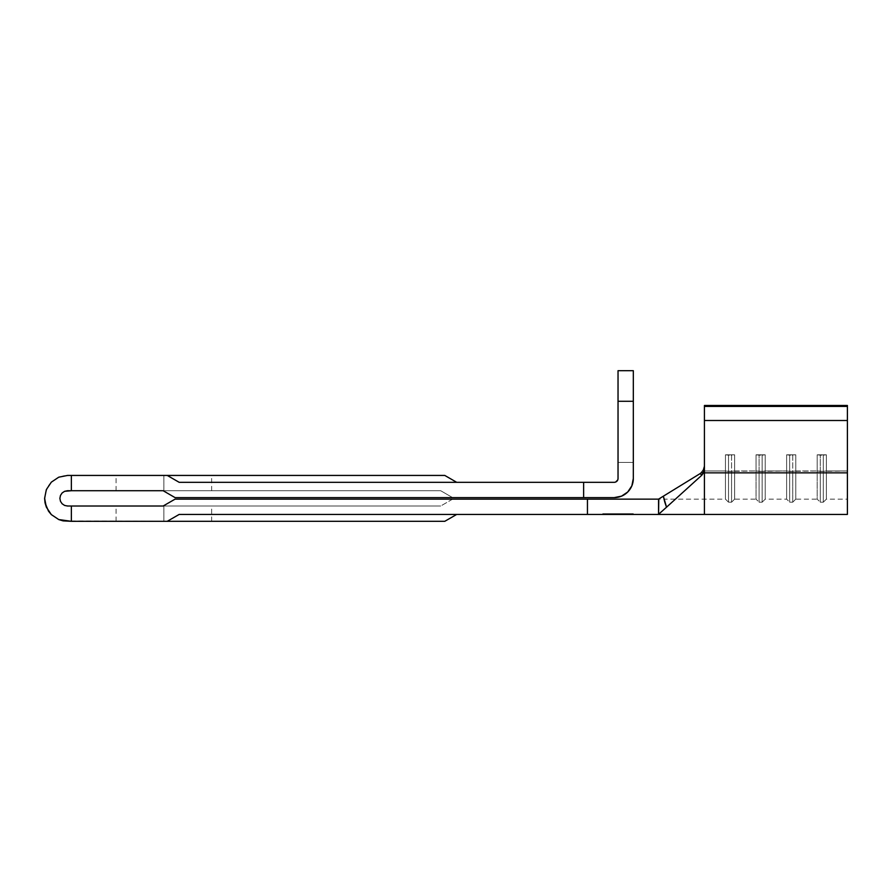 <?xml version="1.0" encoding="UTF-8"?>
<svg xmlns="http://www.w3.org/2000/svg" width="892" height="892" viewBox="0 0 892 892"><rect width="100%" height="100%" fill="white"/><g stroke="black" fill="none" stroke-linecap="round" stroke-linejoin="round"><path stroke-width="0.67" stroke-dasharray="4.46 3.34" d="M734.629 499.141L734.629 470.965L731.563 471.344L731.563 502.196L734.629 499.141L734.629 454.797L725.452 454.797L725.452 470.965L704.424 470.965L704.424 499.141L704.424 405.481L704.424 470.965L725.452 470.965L704.424 470.965L704.424 499.141L704.424 470.965L725.452 470.965L725.452 499.141L725.452 454.797L734.629 454.797L734.629 470.965L756.037 470.965L734.629 470.965L734.629 499.141L731.563 502.196L731.563 471.344L728.508 471.344L728.508 502.196L731.563 502.196L728.508 502.196L728.508 471.344L725.452 470.965L725.452 454.797L728.508 455.176L728.508 471.344L728.508 455.176L731.563 455.176L731.563 471.344L725.452 470.965L728.508 471.344L728.508 502.196L728.508 471.344L731.563 471.344L731.563 455.176L734.629 454.797L734.629 470.965L756.037 470.965L731.563 471.344L731.563 502.196L731.563 471.344L734.629 470.965L734.629 499.141L756.037 499.141L756.037 454.797L756.037 470.965L756.037 454.797L765.213 454.797L756.037 454.797L759.092 455.176L759.092 502.196L762.147 502.196L765.213 499.141L765.213 470.965L762.147 471.344L762.147 502.196L762.147 471.344L756.037 470.965L759.092 471.344L759.092 455.176L762.147 455.176L762.147 471.344L756.037 470.965L756.037 499.141L759.092 502.196L759.092 471.344L759.092 502.196L759.092 471.344L762.147 471.344L762.147 455.176L765.213 454.797L765.213 470.965L765.213 454.797L765.213 470.965L786.621 470.965L765.213 470.965L765.213 499.141L765.213 470.965L786.621 470.965L762.147 471.344L762.147 502.196L759.092 502.196M795.787 499.141L795.787 470.965L792.732 471.344L792.732 502.196L795.787 499.141L795.787 454.797L786.621 454.797L786.621 499.141L786.621 454.797L795.787 454.797L795.787 470.965L817.195 470.965L795.787 470.965L795.787 499.141L792.732 502.196L792.732 471.344L789.676 471.344L789.676 502.196L792.732 502.196L789.676 502.196L789.676 471.344L786.621 470.965L786.621 454.797L789.676 455.176L789.676 471.344L789.676 455.176L792.732 455.176L792.732 471.344L786.621 470.965L789.676 471.344L789.676 502.196L789.676 471.344L792.732 471.344L792.732 455.176L795.787 454.797L795.787 470.965L817.195 470.965L792.732 471.344L792.732 502.196L792.732 471.344L795.787 470.965L795.787 499.141L817.195 499.141L817.195 454.797L817.195 470.965L817.195 454.797L826.371 454.797L817.195 454.797L820.261 455.176L820.261 502.196L823.316 502.196L826.371 499.141L826.371 470.965L823.316 471.344L823.316 502.196L823.316 471.344L817.195 470.965L820.261 471.344L820.261 455.176L823.316 455.176L823.316 471.344L817.195 470.965L817.195 499.141L820.261 502.196L820.261 471.344L820.261 502.196L820.261 471.344L823.316 471.344L823.316 455.176L826.371 454.797L826.371 470.965L826.371 454.797L826.371 470.965L847.4 470.965L826.371 470.965L826.371 499.141L826.371 470.965L847.4 470.965L823.316 471.344L823.316 502.196L820.261 502.196M163.872 521.307L116.083 521.307L163.872 521.307L163.872 506.02L163.872 521.307L116.083 521.307L211.66 521.307L163.872 521.307L163.872 506.02L116.083 506.02L211.66 506.02L116.083 506.02L163.872 506.02L163.872 521.307L211.66 521.307L163.872 521.307M163.872 490.723L116.083 490.723L163.872 490.723L163.872 475.436L163.872 490.723L116.083 490.723L211.66 490.723L163.872 490.723L163.872 475.436L116.083 475.436L211.66 475.436L163.872 475.436L163.872 490.723L211.66 490.723L163.872 490.723M63.064 520.872L167.25 521.307L179.169 514.428L587.449 514.428L587.449 499.141L175.066 499.141L163.147 506.02L71.36 506.02L71.36 521.307L58.761 519.568L63.064 520.872M51.323 514.595L58.761 519.568L51.323 514.595L46.351 507.147L51.323 514.595M67.536 475.436L71.36 475.436L63.064 475.882L58.761 477.187L51.323 482.159L46.351 489.597L44.6 498.372L46.351 507.147M64.614 491.314L62.128 492.964L60.478 495.45L59.887 498.372L60.478 501.304L62.128 503.779M179.169 514.428L456.704 514.428L179.169 514.428L167.25 521.307L71.36 521.307L71.36 506.02L163.147 506.02L175.066 499.141L163.147 506.02L175.066 499.141L658.552 499.141L658.552 514.428L179.169 514.428L167.25 521.307L179.169 514.428L167.25 521.307L179.169 514.428L456.704 514.428L444.785 521.307L167.25 521.307L444.785 521.307L456.704 514.428L179.169 514.428M602.736 514.428L633.32 514.428L602.736 514.428L630.187 514.428L602.736 514.428L602.736 513.669L633.32 513.669L633.32 514.428L602.736 514.428L633.32 514.428L633.32 513.669L633.32 514.428L633.32 513.669L630.187 513.669L630.187 514.428L630.187 513.669L630.187 514.428L630.187 513.669L620.776 513.669L620.776 514.428L620.776 513.669L620.776 514.428L620.776 513.669L617.632 513.669L617.632 514.428L617.632 513.669L617.632 514.428L617.632 513.669L605.869 513.669L605.869 514.428L605.869 513.669L605.869 514.428L605.869 513.669L602.736 513.669L602.736 514.428L602.736 513.669L602.736 514.428L630.187 514.428L630.187 513.669L602.736 513.669L633.32 513.669L630.187 513.669L630.187 514.428L630.187 513.669L633.32 513.669L633.32 514.428L630.187 514.428L633.32 514.428L633.32 513.669L633.32 514.428L633.32 513.669L630.187 513.669L630.187 514.428L630.187 513.669L630.187 514.428L630.187 513.669L602.736 513.669L602.736 514.428L602.736 513.669L602.736 514.428L602.736 513.669L630.187 513.669L630.187 514.428L602.736 514.428M660.158 512.867L658.552 514.428L658.552 499.141L658.552 514.428L587.449 514.428L587.449 499.141L587.449 514.428L587.449 499.141L587.449 514.428L587.449 499.141L658.552 499.141L658.552 514.428L701.781 475.235L666.525 507.202M163.147 490.723L175.066 497.613L163.147 490.723L440.693 490.723L67.536 490.723L163.147 490.723L175.066 497.613L163.147 490.723L175.066 497.613L583.624 497.613L175.066 497.613L452.612 497.613L440.693 490.723L163.147 490.723L440.693 490.723L452.612 497.613L175.066 497.613L163.147 490.723M614.209 482.316L179.169 482.316L167.25 475.436L179.169 482.316L167.25 475.436L444.785 475.436L456.704 482.316L179.169 482.316L167.25 475.436L71.36 475.436L167.25 475.436L179.169 482.316L583.624 482.316L583.624 497.613L614.209 497.613L583.624 497.613L583.624 482.316L614.209 482.316A3.824 3.824 0 0 0 618.033 478.491L618.033 370.693L633.32 370.693L633.32 478.491L633.32 401.277L633.32 401.857L633.32 401.277L618.033 401.277L618.033 478.491M67.536 506.02L71.36 506.02L64.614 505.441M163.147 506.02L440.693 506.02L163.147 506.02L440.693 506.02L452.612 499.141L175.066 499.141L163.147 506.02L175.066 499.141L452.612 499.141L440.693 506.02L163.147 506.02M621.523 496.153L614.209 497.613A19.111 19.111 0 0 0 633.32 478.491L631.87 485.805L627.723 492.005M633.32 462.435L633.32 370.693L618.033 370.693L618.033 401.277L633.32 401.277L618.033 401.277L618.033 462.435L633.32 462.435L618.033 462.435L618.033 401.277L633.32 401.277L618.033 401.277L633.32 401.277L633.32 462.435L618.033 462.435L633.32 462.435M179.169 482.316L456.704 482.316L179.169 482.316L456.704 482.316L444.785 475.436L167.25 475.436L179.169 482.316M71.36 475.436L71.36 490.723L71.36 475.436M617.732 479.952L615.67 482.026M583.624 497.613L583.624 482.316L583.624 497.613M452.612 497.613L440.693 490.723L452.612 497.613M452.612 499.141L440.693 506.02L452.612 499.141M163.872 475.436L211.66 475.436L163.872 475.436M163.872 506.02L211.66 506.02L163.872 506.02M658.552 499.141L659.968 498.238L658.552 499.141L658.552 514.428L658.552 499.141L664.016 499.141L663.358 496.186L700.164 473.585L704.1 468.456L700.164 473.585L659.233 498.695M661.507 497.312L660.024 498.204M700.398 473.775L701.781 475.235L703.721 472.582L704.424 469.37L704.424 406.418L847.4 406.418L847.4 420.5L704.424 420.5L847.4 420.5L847.4 472.849L704.424 472.849L704.424 405.481L847.4 405.481L847.4 499.141L847.4 405.481L704.424 405.481L704.424 406.418L847.4 406.418L847.4 405.481L847.4 514.428L847.4 472.849L704.424 472.849M661.072 512.03L659.322 513.658M847.4 405.481L847.4 499.141L847.4 405.481M826.371 499.141L823.316 502.196L823.316 471.344L826.371 470.965L826.371 499.141L847.4 499.141M826.371 454.797L826.371 470.965L823.316 471.344L823.316 455.176L826.371 454.797L817.195 454.797L820.261 455.176L820.261 471.344L817.195 470.965L817.195 454.797L823.316 455.176L823.316 471.344L820.261 471.344L820.261 455.176L826.371 454.797L817.195 454.797L826.371 454.797M786.621 470.965L786.621 499.141L786.621 454.797L789.676 455.176L789.676 471.344L786.621 470.965M795.787 454.797L795.787 470.965L792.732 471.344L792.732 455.176L795.787 454.797L786.621 454.797L792.732 455.176L792.732 471.344L789.676 471.344L789.676 455.176L795.787 454.797L786.621 454.797L795.787 454.797M765.213 499.141L762.147 502.196L762.147 471.344L765.213 470.965L765.213 499.141L786.621 499.141L789.676 502.196M765.213 454.797L765.213 470.965L762.147 471.344L762.147 455.176L765.213 454.797L756.037 454.797L759.092 455.176L759.092 471.344L756.037 470.965L756.037 454.797L762.147 455.176L762.147 471.344L759.092 471.344L759.092 455.176L765.213 454.797L756.037 454.797L765.213 454.797M725.452 470.965L725.452 499.141L725.452 454.797L728.508 455.176L728.508 471.344L725.452 470.965M734.629 454.797L734.629 470.965L731.563 471.344L731.563 455.176L734.629 454.797L725.452 454.797L731.563 455.176L731.563 471.344L728.508 471.344L728.508 455.176L734.629 454.797L725.452 454.797L734.629 454.797M704.424 466.215L704.401 466.828M701.859 472.247L701.157 472.883M704.111 468.445L702.662 471.322M701.212 472.838L700.164 473.585L701.781 475.235L704.424 469.37M728.508 502.196L725.452 499.141L664.016 499.141L663.358 496.186M630.187 513.669L602.736 513.669L630.187 513.669M51.323 482.159L48.469 485.627L45.046 493.9L45.046 502.887M116.083 521.307L116.083 506.02M116.083 490.723L116.083 475.436M211.66 490.723L211.66 475.436M211.66 521.307L211.66 506.02"/><path stroke-width="1.34" d="M46.351 507.147L45.046 502.843L48.469 511.116L51.323 514.595L58.761 519.568L71.36 521.307L63.064 520.872L58.761 519.568L51.323 514.595L46.351 507.147L44.6 498.372L46.351 489.597L51.323 482.159L58.761 477.187L67.536 475.436L58.761 477.187L51.323 482.159L58.761 477.187L67.536 475.436L167.25 475.436L179.169 482.316L583.624 482.316L583.624 497.613L175.066 497.613L163.147 490.723L71.36 490.723L71.36 475.436L67.536 475.436M64.614 491.314L67.536 490.723L64.614 491.314L62.128 492.964L64.614 491.314L67.536 490.723L163.147 490.723L175.066 497.613L614.209 497.613L583.624 497.613L583.624 482.316L179.169 482.316L167.25 475.436L71.36 475.436L71.36 490.723L64.614 491.314L62.128 492.964L60.478 495.45L62.128 492.964L60.478 495.45L59.887 498.372L60.478 495.45L59.887 498.372L60.478 501.304L59.887 498.372L60.478 501.304L62.128 503.779L60.478 501.304L62.128 503.779L64.614 505.441L62.128 503.779L64.614 505.441L67.536 506.02L64.614 505.441L62.128 503.779M179.169 514.428L658.552 514.428L658.552 499.141L175.066 499.141L163.147 506.02L67.536 506.02L163.147 506.02L175.066 499.141L587.449 499.141L587.449 514.428L179.169 514.428L167.25 521.307L444.785 521.307L456.704 514.428L444.785 521.307L167.25 521.307L179.169 514.428M71.36 521.307L167.25 521.307L71.36 521.307L71.36 506.02L71.36 521.307M444.785 475.436L167.25 475.436L444.785 475.436L456.704 482.316L444.785 475.436M627.723 492.005L631.87 485.805L633.32 478.491L633.32 401.277L633.32 478.491A19.111 19.111 0 0 1 614.209 497.613L621.523 496.153L627.723 492.005L621.523 496.153M618.033 478.491L618.033 401.277L633.32 401.277L633.32 370.693L618.033 370.693L618.033 478.491A3.824 3.824 0 0 1 614.209 482.316L583.624 482.316L614.209 482.316M615.67 482.026L617.732 479.952M633.32 401.277L618.033 401.277L618.033 370.693L633.32 370.693L633.32 401.277M658.552 499.141L700.164 473.585L658.552 499.141L587.449 499.141L587.449 514.428L658.552 514.428L658.787 498.985M700.164 473.585L701.848 472.258L700.164 473.585L701.781 475.235L704.424 469.37L704.424 405.481L847.4 405.481L704.424 405.481L704.424 406.418L847.4 406.418L847.4 420.5L847.4 406.418L704.424 406.418L704.424 420.5L847.4 420.5L847.4 472.849L847.4 420.5L704.424 420.5L704.424 472.849L847.4 472.849L847.4 514.428L847.4 472.849L704.424 472.849L704.424 514.428L704.424 469.37L703.732 472.582L701.781 475.235L666.525 507.202L664.707 501.783L666.525 507.202L701.781 475.235L700.164 473.585L700.766 473.184M704.078 468.534L704.424 466.215L703.197 470.53M664.629 501.516L663.358 496.186L661.507 497.312M663.358 496.186L666.525 507.202L659.322 513.658M659.333 513.647L658.552 514.428L659.333 513.647M847.4 406.418L847.4 405.481L847.4 406.418M661.184 511.93L660.158 512.867M666.514 507.18L664.874 502.374M64.614 505.441L67.536 506.02M45.046 502.843L44.6 498.372L46.351 489.597L51.323 482.159M847.4 514.428L658.552 514.428"/></g></svg>
